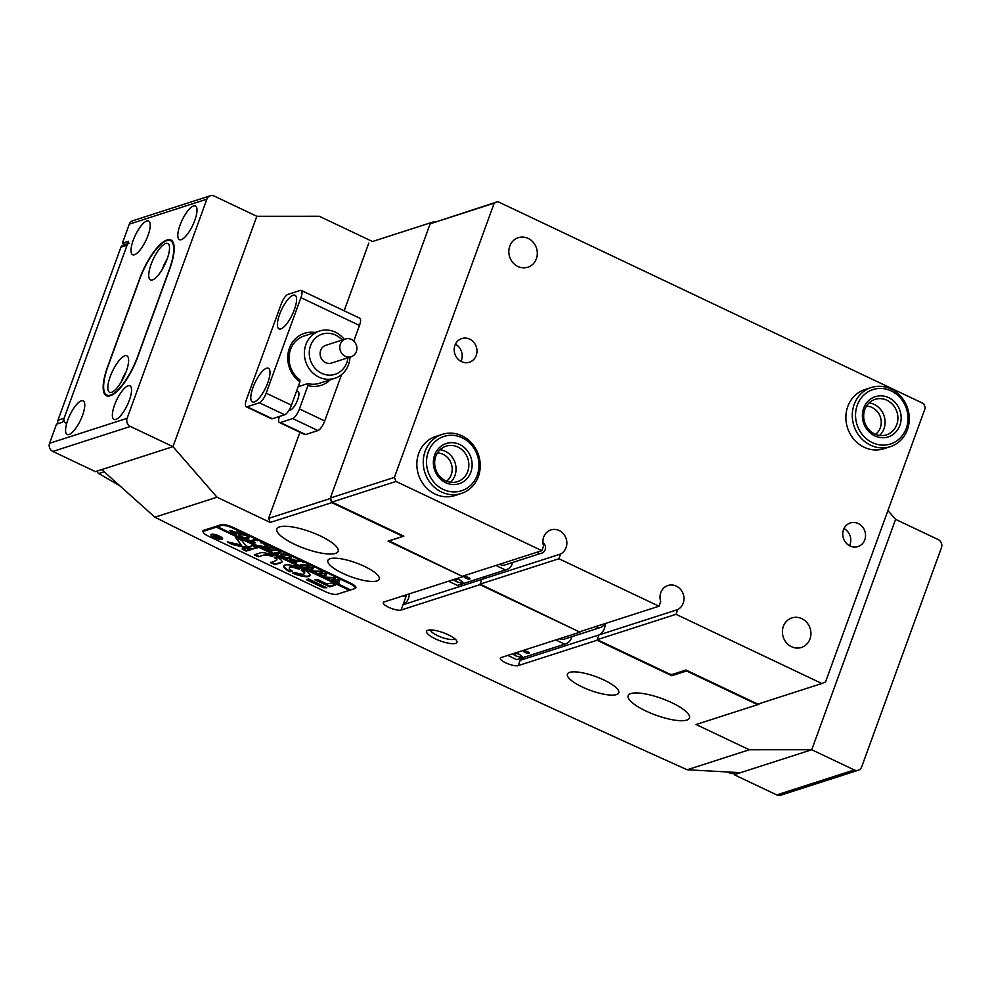 <?xml version="1.0" encoding="UTF-8"?>
<svg xmlns="http://www.w3.org/2000/svg" width="991" height="991" viewBox="0 0 991 991"><rect width="100%" height="100%" fill="white"/><g stroke="black" fill="none" stroke-linecap="round" stroke-linejoin="round"><path stroke-width="1.49" d="M427.951 630.239A16.153 4.373 20 0 1 443.658 632.84A16.153 4.373 20 0 1 456.764 640.954A16.153 4.373 20 0 1 455.625 643.37A16.153 4.373 20 0 1 435.73 639.034A16.153 4.373 20 0 1 427.641 630.35A16.153 4.373 20 0 1 427.951 630.239M430.49 629.929A13.044 3.53 -160 0 0 440.227 636.792A13.044 3.53 -160 0 0 453.989 639.306A13.044 3.53 -160 0 0 454.857 638.799M335.441 553.399A32.604 8.82 -160 0 0 338.142 551.293A32.604 8.82 -160 0 0 315.584 533.827A32.604 8.82 -160 0 0 279.549 526.878A32.604 8.82 -160 0 0 276.848 528.983A32.604 8.82 -160 0 0 299.406 546.45A32.604 8.82 -160 0 0 335.441 553.399M409.271 593.857A13.044 11.855 -107.8 0 1 408.478 598.391A13.044 11.855 -107.8 0 1 403.027 604.77L481.824 579.401L479.904 584.678L579.97 632.159L501.173 657.529A9.935 2.688 -160 0 0 500.356 658.173A9.935 2.688 -160 0 0 507.231 663.499A9.935 2.688 -160 0 0 518.219 665.618L520.87 658.309M686.763 720.085A32.604 8.82 -160 0 0 689.451 717.98A32.604 8.82 -160 0 0 666.893 700.513A32.604 8.82 -160 0 0 630.871 693.576A32.604 8.82 -160 0 0 628.17 695.682A32.604 8.82 -160 0 0 650.728 713.148A32.604 8.82 -160 0 0 686.763 720.085M604.374 628.579A13.044 11.855 72.2 0 0 605.167 623.55A13.044 11.855 -107.8 0 1 604.374 628.579A13.044 11.855 -107.8 0 1 598.936 634.958A13.044 11.855 72.2 0 0 604.374 628.579M616.489 694.592A27.327 7.395 -160 0 0 618.756 692.833A27.327 7.395 -160 0 0 599.852 678.191A27.327 7.395 -160 0 0 569.652 672.369A27.327 7.395 -160 0 0 567.385 674.14A27.327 7.395 -160 0 0 586.3 688.782A27.327 7.395 -160 0 0 616.489 694.592M376.964 580.949A27.327 7.395 -160 0 0 379.219 579.178A27.327 7.395 -160 0 0 360.315 564.536A27.327 7.395 -160 0 0 330.114 558.713A27.327 7.395 -160 0 0 327.86 560.485A27.327 7.395 -160 0 0 346.763 575.127A27.327 7.395 -160 0 0 376.964 580.949M354.815 588.493L355.088 588.406A9.935 2.688 -160 0 0 355.905 587.774A9.935 2.688 -160 0 0 350.504 583.104L233.405 527.534A9.935 2.688 -160 0 0 220.943 524.759L203.712 530.321A9.935 2.688 -160 0 0 202.882 530.953A9.935 2.688 -160 0 0 203.242 532.192M349.451 590.227L350.566 589.868M404.762 595.306L406.223 596L401.107 610.047A9.935 2.688 20 0 1 390.132 607.941A9.935 2.688 20 0 1 383.257 602.615A9.935 2.688 20 0 1 384.074 601.971L462.871 576.601L388.076 541.111L402.854 536.354L331.799 502.635L270.233 522.455L217.004 497.209L172.979 446.656L101.751 469.598L154.893 517.203L217.004 497.209M154.893 517.203C325.655 602.875 503.094 687.06 687.197 769.772L749.307 749.766L696.078 724.508L757.632 704.688L686.577 670.969L671.799 675.726L672.27 674.45M518.219 665.618L597.016 640.248L671.799 675.726M401.107 610.047L479.904 584.678M485.33 576.489A13.044 11.855 -107.8 0 1 481.824 579.401A13.044 11.855 72.2 0 0 485.33 576.489M597.016 640.248L598.936 634.958L677.733 609.589L676.011 614.309L821.861 683.505L825.54 681.969L925.346 407.759L923.711 403.684L497.866 201.631L494.187 203.18L394.381 477.389L396.016 481.453L541.866 550.662L543.588 545.942A13.044 11.855 -107.8 0 1 543.712 537.035A13.044 11.855 -107.8 0 1 550.885 529.925A13.044 11.855 -107.8 0 1 563.47 533.839A13.044 11.855 -107.8 0 1 566.059 547.639A13.044 11.855 -107.8 0 1 560.621 554.019L558.899 558.738L480.102 584.12L579.97 632.159M462.871 576.601L390.677 541.681L389.822 540.69L403.857 536.168L331.997 502.078L330.362 498.002L394.381 477.389M210.29 195.784A6.206 5.649 72.2 0 0 206.871 199.166L127.121 418.313A6.206 5.649 72.2 0 0 130.391 426.452L172.979 446.656L95.409 471.642L52.833 451.438A6.206 5.649 -107.8 0 1 49.55 443.287L56.499 424.185L62.656 422.203L128.508 241.271L122.351 243.253L129.313 224.152A6.206 5.649 -107.8 0 1 132.732 220.758L210.29 195.784A6.206 5.649 72.2 0 1 214.242 196.082L256.83 216.286L172.979 446.656L256.83 216.286L319.263 216.261L372.492 241.507L434.046 221.687L372.492 241.507M270.233 522.455L268.598 518.392L299.939 432.262M344.15 310.79L368.801 243.055M434.677 221.984L434.046 221.687M268.598 518.392L330.152 498.56L430.367 223.235M330.152 498.56L331.799 502.635M687.197 769.772L740.512 772.67L811.74 749.741L895.591 519.358L887.924 510.563M749.307 749.766L811.74 749.741L854.316 769.945A6.206 5.649 72.2 0 0 861.687 766.848L941.45 547.713A6.206 5.649 72.2 0 0 938.167 539.562L895.591 519.358L811.74 749.741L734.17 774.714L776.758 794.918L854.316 769.945M757.632 704.688L761.373 702.991M821.861 683.505L757.842 704.13L685.983 670.027L671.948 674.549L669.606 674.029L597.214 639.678L598.936 634.958L520.139 660.34A13.044 11.855 72.2 0 0 523.644 657.417M406.223 596A9.935 2.688 20 0 1 402.544 596.025M349.959 357.132A24.849 22.582 -107.8 0 1 334.785 378.327A24.849 22.582 -107.8 0 1 333.571 378.673A24.849 22.582 -107.8 0 1 305.463 360.935A24.849 22.582 -107.8 0 1 319.56 331.031L304.212 335.961A24.849 22.582 72.2 0 0 290.536 349.513A24.849 22.582 72.2 0 0 299.802 379.801L299.963 381.77A27.327 24.849 -107.8 0 1 289.397 348.188A27.327 24.849 -107.8 0 1 315.051 332.48M266.529 368.243A18.631 5.896 -64.6 0 0 253.969 385.028A18.631 5.896 -64.6 0 0 252.408 401.937A18.631 5.896 -64.6 0 0 254.266 401.962A18.631 5.896 -64.6 0 0 266.827 385.177A18.631 5.896 -64.6 0 0 268.388 368.268A18.631 5.896 -64.6 0 0 266.529 368.243M266.133 386.775A18.631 5.896 -64.6 0 0 265.315 388.484M293.125 295.194A18.631 5.896 -64.6 0 0 280.564 311.979A18.631 5.896 -64.6 0 0 278.991 328.888A18.631 5.896 -64.6 0 0 280.849 328.913A18.631 5.896 -64.6 0 0 293.41 312.128A18.631 5.896 -64.6 0 0 294.971 295.219A18.631 5.896 -64.6 0 0 293.125 295.194M292.717 313.726A18.631 5.896 -64.6 0 0 291.899 315.435M289.112 410.051A10.244 3.246 -64.6 0 0 289.273 410.15A10.244 3.246 -64.6 0 0 290.289 410.163A10.244 3.246 -64.6 0 0 297.201 400.934A10.244 3.246 -64.6 0 0 298.056 391.631A10.244 3.246 -64.6 0 0 297.04 391.618A10.244 3.246 -64.6 0 0 296.222 392.027M292.667 418.574L280.354 422.538L305.637 434.529L317.95 430.565L292.667 418.574A9.315 2.948 -64.6 0 0 299.431 408.949L324.714 420.952A9.315 2.948 115.4 0 1 317.95 430.565M279.326 416.505A9.315 2.948 -64.6 0 0 279.425 422.525A9.315 2.948 -64.6 0 0 280.354 422.538M305.637 434.529A9.315 2.948 115.4 0 1 304.708 434.529L279.425 422.525M247.081 406.756L272.364 418.747L284.677 414.783L259.394 402.792A9.315 2.948 -64.6 0 0 266.158 393.167L300.93 297.647A9.315 2.948 -64.6 0 0 301.227 290.425A9.315 2.948 -64.6 0 0 300.298 290.413L287.985 294.377A9.315 2.948 -64.6 0 0 281.221 303.989L246.462 399.509A9.315 2.948 -64.6 0 0 246.152 406.744A9.315 2.948 -64.6 0 0 247.081 406.756L259.394 402.792M266.158 393.167L291.441 405.17L299.963 381.77M330.288 379.776A27.327 24.849 -107.8 0 1 307.941 385.561L299.431 408.949M324.714 420.952L341.573 374.623M353.787 341.065L359.473 325.432L300.93 297.647M301.227 290.425L359.783 318.198A9.315 2.948 115.4 0 1 359.473 325.432M291.441 405.17A9.315 2.948 115.4 0 1 284.677 414.783M272.364 418.747A9.315 2.948 115.4 0 1 271.447 418.735L246.152 406.744M298.167 386.688L307.792 383.591A24.849 22.582 72.2 0 0 319.449 383.269L334.785 378.327M307.941 385.561L307.792 383.591M342.192 340.049A21.121 19.201 72.2 0 0 323.215 333.806A21.121 19.201 72.2 0 0 310.034 358.953A21.121 19.201 72.2 0 0 334.091 374.598A21.121 19.201 72.2 0 0 347.903 357.788M319.56 331.031A24.849 22.582 -107.8 0 1 320.774 330.672A24.849 22.582 -107.8 0 1 344.249 339.393M350.752 356.859A9.315 8.473 72.2 0 0 351.21 356.723A9.315 8.473 72.2 0 0 356.487 345.512A9.315 8.473 72.2 0 0 345.946 338.86A9.315 8.473 72.2 0 0 345.487 338.984A9.315 8.473 72.2 0 0 340.21 350.207A9.315 8.473 72.2 0 0 350.752 356.859M345.487 338.984L325.791 345.326A9.315 8.473 72.2 0 0 320.514 356.549A9.315 8.473 72.2 0 0 331.044 363.202A9.315 8.473 72.2 0 0 331.502 363.065L351.21 356.723M211.801 534.174A5.587 1.511 -160 0 0 211.727 534.31L211.517 534.867A5.587 1.511 -160 0 0 215.381 537.865A5.587 1.511 -160 0 0 221.563 539.054A5.587 1.511 -160 0 0 222.021 538.695A5.587 1.511 -160 0 0 218.156 535.697A5.587 1.511 -160 0 0 211.975 534.508A5.587 1.511 -160 0 0 211.517 534.867M222.095 539.302A6.206 1.685 -160 0 0 222.603 538.906A6.206 1.685 -160 0 0 218.305 535.574A6.206 1.685 -160 0 0 211.442 534.26A6.206 1.685 -160 0 0 210.934 534.657A6.206 1.685 -160 0 0 215.233 537.989A6.206 1.685 -160 0 0 222.095 539.302M221.947 538.819A6.206 1.685 -160 0 0 222.294 538.745A6.206 1.685 -160 0 0 222.616 538.584M235.685 537.618L241.16 544.976L227.298 541.866L232.03 544.418L252.061 549.187L257.462 547.812L252.618 545.595L249.249 546.673L246.152 546.14L241.754 540.392L235.685 537.618M284.9 565.081A13.973 3.778 -160 0 0 283.736 565.985A13.973 3.778 -160 0 0 289.843 571.807L292.407 571.15A8.077 2.18 20 0 1 289.285 568.004A8.077 2.18 20 0 1 289.954 567.484A8.077 2.18 20 0 1 298.687 569.131L300.83 568.264A13.973 3.778 -160 0 0 284.9 565.081M283.884 565.725A13.973 3.778 -160 0 0 290.053 571.25L292.32 571.101M289.285 568.004L289.483 567.447A8.077 2.18 20 0 1 290.152 566.926A8.077 2.18 20 0 1 298.898 568.561L300.942 568.326M278.88 552.272L278.186 550.562L273.405 549.794L270.989 550.723L271.831 551.368L268.573 549.819L278.483 550.55L280.911 552.507L278.037 553.597L278.483 554.526L274.495 552.631L276.712 552.966L279.858 551.231M281.11 551.937L278.248 553.04L278.273 554.316M271.584 549.918L270.989 550.723M262.219 546.264L266.616 547.181L263.445 543.464L267.62 545.446L266.579 545.57L268.227 547.689L270.221 546.982L269.366 546.264L273.355 548.159L271.868 547.713L267.991 548.828L268.425 549.745L264.436 547.85L268.14 547.726L262.888 547.119L259.506 545.521L262.219 546.264M266.591 544.951L266.579 545.57M262.504 546.326L262.813 546.982M261.661 542.56L262.07 543.08L260.844 542.833L262.132 542.895M255.579 542.82L254.377 543.08L246.697 539.438L247.589 539.03L250.153 540.913L253.981 539.686L253.535 538.757L257.536 540.652L256.025 540.206L251.479 541.544L255.579 542.82M249.113 537.481L248.394 538.299L244.975 538.175L241.135 536.849C238.41 535.375 237.716 534.384 239.066 533.876L246.313 535.276C249.15 536.8 249.843 537.803 248.394 538.299L249.088 537.791M238.435 534.347L239.066 533.876M221.266 525.577A9.315 2.527 -160 0 1 232.947 528.178L350.058 583.749A9.315 2.527 -160 0 1 355.112 588.121A9.315 2.527 -160 0 1 354.344 588.716L350.653 589.905L217.574 526.766L221.266 525.577L221.625 524.623M232.216 530.668L231.485 531.523L230.147 530.519L236.106 532.365L237.964 531.61L237.122 530.978L241.123 532.873L238.893 532.526L235.35 533.815L236.192 534.459L229.85 530.73M239.785 531.857L235.35 533.815M291.391 557.549L290.685 558.367L287.266 558.243L283.426 556.917C280.701 555.443 280.007 554.452 281.357 553.944L288.592 555.344C291.428 556.868 292.134 557.871 290.685 558.367L291.379 557.859M280.713 554.415L281.357 553.944M290.809 559.506L293.918 561.686L296.036 560.993L292.246 559.742L293.819 559.234L296.247 560.931L298.167 560.237L297.3 559.531L301.301 561.426L299.084 561.079L295.516 562.293L296.371 563.012L289.57 559.779L290.809 559.184M293.968 559.308L294.612 560.163M303.221 562.281L302.391 562.541L303.68 562.615M302.973 566.034L300.236 564.734L309.118 565.081L308.486 567.162L313.726 567.261L312.252 570.221L312.995 570.791L309.365 569.168L310.728 569.466L311.954 567.36L308.312 567.484L308.622 568.822L304.98 567.087L306.43 567.409L307.681 565.365L302.255 565.44L302.973 566.034M313.664 567.236L312.252 570.221M316.141 572.278L313.391 570.977L322.273 571.324L321.641 573.405L326.336 573.244L325.407 576.465L326.15 577.035L322.521 575.424L323.884 575.709L325.11 573.603L321.468 573.727L321.79 575.065L318.136 573.343L319.598 573.653L320.849 571.609L315.423 571.683L316.141 572.278M326.819 573.479L325.407 576.465M329.297 578.521L326.547 577.22L335.441 577.567L334.809 579.648L340.049 579.747L338.575 582.708L339.318 583.278L335.689 581.667L337.039 581.952L338.265 579.846L334.624 579.97L334.946 581.308L331.304 579.586L332.753 579.896L334.004 577.852L328.578 577.939L329.297 578.521M339.975 579.723L338.575 582.708M217.574 526.766L216.348 527.162L349.427 590.302L337.113 594.266A9.315 2.527 -160 0 1 325.432 591.677L208.321 536.106A9.315 2.527 -160 0 1 203.266 531.733L203.787 530.284M216.348 527.162L204.035 531.126A9.315 2.527 -160 0 0 203.266 531.733M308.573 578.967L306.355 579.673L323.264 587.7L326.844 587.799L308.573 578.967M274.334 557.66A6.206 1.685 20 0 1 276.712 560.064A6.206 1.685 20 0 1 276.192 560.46L270.692 562.752L275.126 564.622L280.986 562.739A11.805 3.196 -160 0 0 281.964 561.971A11.805 3.196 -160 0 0 276.762 557.041L274.507 557.19M265.018 555.158A6.206 1.685 20 0 1 271.707 556.409L273.739 555.604A11.805 3.196 -160 0 0 260.224 552.891L254.303 554.824L258.217 556.843L265.216 554.601A6.206 1.685 20 0 1 271.918 555.852L273.826 555.641M295.058 572.402L292.915 573.269A13.973 3.778 -160 0 0 310.01 575.548A13.973 3.778 -160 0 0 303.903 569.726L301.338 570.382A8.077 2.18 20 0 1 304.46 573.529A8.077 2.18 20 0 1 295.058 572.402M245.979 551.033L250.079 550.191L245.223 547.973L242.064 549.014L245.979 551.033L249.695 549.856M326.968 583.972L317.504 579.475L314.878 579.834L329.842 586.858L335.714 584.938L331.812 582.931L326.968 583.972M215.468 535.697L217.537 537.258L218.54 536.849L218.008 536.465L220.448 537.618L217.735 538.497L213.771 536.081L215.902 536.565L215.604 535.326M218.33 537.011L218.751 536.329M219.011 536.936L217.202 538.113M216.546 526.605L350.034 589.62M315.472 579.611L329.099 586.09L335.33 584.603M242.659 548.791L246.189 550.476M301.636 569.875A8.077 2.18 20 0 1 304.658 572.971L304.46 573.529M293.002 572.649L293.113 572.699A13.973 3.778 -160 0 0 310.072 575.251M254.898 554.601L259.357 556.484L265.216 554.601M274.631 557.153A6.206 1.685 20 0 1 276.91 559.506L276.712 560.064M270.865 562.182L275.337 564.065L281.196 562.182A11.805 3.196 -160 0 0 282.014 561.674M228.425 542.052L233.542 544.307L252.271 548.63L257.078 547.466M236.168 537.642L241.16 544.976M306.355 579.673L323.475 587.143L326.46 587.452M222.021 538.695L222.232 538.125A5.587 1.511 -160 0 0 222.257 537.977M215.778 536.911L213.982 535.524M215.815 535.425L215.902 536.565M217.376 536.614L214.985 535.97L215.716 536.788M216.298 537.667L217.425 537.295L214.787 536.527L216.298 537.667M214.898 536.205L215.505 537.345M235.462 533.443L234.359 532.923M232.018 530.718L231.485 531.523M233.814 533.108L235.92 532.427L231.807 531.275L233.814 533.108M239.785 535.413L238.62 534.099M248.605 537.741L245.173 537.605M241.878 533.864L240.057 535.128M246.957 536.973L247.837 535.896M239.847 535.685L243.997 537.655L246.747 537.531L247.626 536.465L246.115 535.351L240.788 534.62L239.847 535.685L240.999 534.062M247.775 536.081L246.747 537.531M251.64 541.123L250.773 540.714M256.223 539.649L251.479 541.544M264.808 544.852L266.616 547.181M272.067 547.156L267.991 548.828M268.189 548.271L267.57 549.039M267.681 548.741L266.591 548.221M268.35 547.156L266.74 546.809M278.248 553.04L278.483 553.746L278.248 553.04M277.765 553.523L276.65 552.99M282.076 555.48L280.911 554.167M290.896 557.797L287.464 557.673M284.169 553.932L282.348 555.195M289.248 557.041L290.128 555.963M282.138 555.753L286.288 557.722L289.038 557.599L289.917 556.533L288.406 555.418L283.079 554.687L282.138 555.753L283.29 554.13M290.053 556.149L289.038 557.599M294.612 559.667L292.605 559.258M300.013 560.41L295.937 562.095M296.136 561.525L295.516 562.293M295.628 561.996L294.538 561.476M309.427 565.229L308.486 567.162M312.351 569.924L310.939 569.268M308.511 566.926L308.04 567.979M308.065 567.905L306.665 567.236M322.583 571.473L321.641 573.405M325.506 576.18L324.107 575.511M321.233 574.148L319.833 573.479M335.738 577.716L334.809 579.648M338.662 582.423L337.262 581.754M334.834 579.413L334.351 580.466M334.388 580.392L332.988 579.723M595.95 626.523A6.206 5.649 72.2 0 0 604.275 623.835M559.531 638.749A6.206 5.649 72.2 0 0 563.879 639.245L600.806 627.353M528.921 653.292A3.109 0.842 -160 0 0 529.182 653.094A3.109 0.842 -160 0 0 527.026 651.421A3.109 0.842 -160 0 0 523.595 650.765A3.109 0.842 -160 0 0 523.335 650.963A3.109 0.842 -160 0 0 525.49 652.623A3.109 0.842 -160 0 0 528.921 653.292M571.918 636.656A11.186 10.17 -107.8 0 1 565.403 643.977A11.186 10.17 -107.8 0 1 564.684 644.175L555.79 639.951M565.403 643.977L517.389 659.436A11.186 10.17 -107.8 0 1 516.67 659.634L564.684 644.175M512.657 653.837L515.01 655.646L520.077 657.194L522.207 656.513L519.284 654.271L515.196 653.019M516.67 659.634L507.764 655.41M515.89 653.23L515.01 655.646M520.733 655.385L520.077 657.194M536.726 552.321A6.206 5.649 72.2 0 0 542.932 542.374M499.786 564.213A6.206 5.649 72.2 0 0 504.654 565.043L541.582 553.151M469.697 579.091A3.109 0.842 -160 0 0 469.945 578.893A3.109 0.842 -160 0 0 467.802 577.22A3.109 0.842 -160 0 0 464.37 576.564A3.109 0.842 -160 0 0 464.11 576.762A3.109 0.842 -160 0 0 466.265 578.422A3.109 0.842 -160 0 0 469.697 579.091M512.694 562.454A11.186 10.17 -107.8 0 1 506.178 569.775A11.186 10.17 -107.8 0 1 505.46 569.974L495.934 565.452M506.178 569.775L458.152 585.235A11.186 10.17 -107.8 0 1 457.446 585.433L505.46 569.974M453.42 579.636L455.786 581.444L460.84 582.993L462.983 582.312L460.047 580.069L455.971 578.818M457.446 585.433L448.539 581.209M456.665 579.029L455.786 581.444M461.509 581.184L460.84 582.993M735.756 772.423L732.721 773.401A3.729 3.394 -107.8 0 1 730.627 773.339A4347.913 3952.876 -107.8 0 1 726.874 771.939M119.539 485.578A4347.913 3952.876 -107.8 0 1 98.766 473.537A3.729 3.394 -107.8 0 1 96.982 471.134M58.271 423.615A3.729 3.394 -107.8 0 1 57.936 420.246L120.927 247.193A3.729 3.394 -107.8 0 1 122.971 245.161L127.641 243.65M129.127 243.179A3.729 3.394 72.2 0 0 127.083 245.211L120.927 247.193M57.936 420.246L64.093 418.264L127.083 245.211M64.093 418.264A3.729 3.394 72.2 0 0 66.063 423.157M134.479 254.724A18.631 5.896 -64.6 0 0 147.04 237.939A18.631 5.896 -64.6 0 0 148.613 221.03A18.631 5.896 -64.6 0 0 146.755 221.018A18.631 5.896 -64.6 0 0 134.194 237.79A18.631 5.896 -64.6 0 0 132.633 254.699A18.631 5.896 -64.6 0 0 134.479 254.724M181.266 239.661A18.631 5.896 -64.6 0 0 193.827 222.876A18.631 5.896 -64.6 0 0 195.388 205.967A18.631 5.896 -64.6 0 0 193.542 205.942A18.631 5.896 -64.6 0 0 180.981 222.727A18.631 5.896 -64.6 0 0 179.421 239.636A18.631 5.896 -64.6 0 0 181.266 239.661M69.036 434.529A18.631 5.896 -64.6 0 0 81.596 417.756A18.631 5.896 -64.6 0 0 83.17 400.835A18.631 5.896 -64.6 0 0 81.312 400.822A18.631 5.896 -64.6 0 0 68.751 417.595A18.631 5.896 -64.6 0 0 67.19 434.516A18.631 5.896 -64.6 0 0 69.036 434.529M115.823 419.466A18.631 5.896 -64.6 0 0 128.384 402.68A18.631 5.896 -64.6 0 0 129.945 385.772A18.631 5.896 -64.6 0 0 128.099 385.759A18.631 5.896 -64.6 0 0 115.538 402.532A18.631 5.896 -64.6 0 0 113.977 419.441A18.631 5.896 -64.6 0 0 115.823 419.466M167.244 239.958L166.761 240.119A37.274 11.793 -64.6 0 0 139.706 278.595L107.598 366.806A37.274 11.793 -64.6 0 0 106.396 395.719A37.274 11.793 -64.6 0 0 110.112 395.768L110.596 395.607A37.274 11.793 -64.6 0 0 137.65 357.132L169.758 268.92A37.274 11.793 -64.6 0 0 170.96 240.008A37.274 11.793 -64.6 0 0 167.244 239.958L168.012 240.317M122.351 243.253L124.99 244.504M858.268 770.242L780.71 795.216A6.206 5.649 -107.8 0 1 776.758 794.918M734.913 772.695L734.17 774.714M152.478 279.933A20.192 6.392 -64.6 0 0 152.899 279.772A20.192 6.392 -64.6 0 0 164.902 264.411A20.192 6.392 -64.6 0 0 169.213 245.396A20.192 6.392 -64.6 0 0 165.782 243.414A20.192 6.392 -64.6 0 0 151.127 264.25A20.192 6.392 -64.6 0 0 152.478 279.933M111.574 392.312A20.192 6.392 -64.6 0 0 111.995 392.151A20.192 6.392 -64.6 0 0 123.999 376.791A20.192 6.392 -64.6 0 0 128.31 357.776A20.192 6.392 -64.6 0 0 124.878 355.794A20.192 6.392 -64.6 0 0 110.224 376.63A20.192 6.392 -64.6 0 0 111.574 392.312M110.558 395.124A37.274 11.793 -64.6 0 0 137.6 356.649L169.3 269.552A37.274 11.793 -64.6 0 0 170.502 240.64A37.274 11.793 -64.6 0 0 139.756 279.066L108.056 366.162A37.274 11.793 -64.6 0 0 106.855 395.075A37.274 11.793 -64.6 0 0 110.558 395.124M125.968 372.17A10.554 3.345 -64.6 0 0 121.67 381.238M166.872 259.791A10.554 3.345 -64.6 0 0 162.574 268.858M871.262 387.531L864.858 389.599A31.055 28.231 72.2 0 0 847.763 406.533A31.055 28.231 72.2 0 0 853.957 439.385A31.055 28.231 72.2 0 0 883.898 448.725L890.302 446.656A31.055 28.231 -107.8 0 1 855.406 429.599A31.055 28.231 -107.8 0 1 864.536 390.85A31.055 28.231 -107.8 0 1 871.262 387.531A31.055 28.231 -107.8 0 1 906.158 404.601A31.055 28.231 -107.8 0 1 897.028 443.349A31.055 28.231 -107.8 0 1 890.302 446.656M442.234 434.368L435.829 436.424A31.055 28.231 72.2 0 0 418.735 453.358A31.055 28.231 72.2 0 0 424.928 486.222A31.055 28.231 72.2 0 0 454.869 495.55L461.273 493.481A31.055 28.231 -107.8 0 1 426.737 477.191A31.055 28.231 -107.8 0 1 442.234 434.368A31.055 28.231 -107.8 0 1 476.758 450.657A31.055 28.231 -107.8 0 1 461.273 493.481M560.621 554.019L481.824 579.401L480.102 584.12M677.733 609.589A13.044 11.855 72.2 0 0 683.171 603.209A13.044 11.855 72.2 0 0 680.569 589.41A13.044 11.855 72.2 0 0 667.996 585.483A13.044 11.855 72.2 0 0 660.811 592.606A13.044 11.855 72.2 0 0 660.7 601.512L658.978 606.219L580.181 631.601M454.931 345.339A12.425 11.297 72.2 0 0 457.408 358.482A12.425 11.297 72.2 0 0 469.387 362.21A12.425 11.297 72.2 0 0 476.225 355.435A12.425 11.297 72.2 0 0 473.748 342.291A12.425 11.297 72.2 0 0 461.769 338.563A12.425 11.297 72.2 0 0 454.931 345.339M460.951 361.356A12.425 11.297 72.2 0 0 461.447 360.191A12.425 11.297 72.2 0 0 455.426 344.174M783.361 626.362A15.534 14.122 72.2 0 0 786.458 642.8A15.534 14.122 72.2 0 0 801.422 647.457A15.534 14.122 72.2 0 0 809.969 638.997A15.534 14.122 72.2 0 0 806.885 622.559A15.534 14.122 72.2 0 0 791.908 617.901A15.534 14.122 72.2 0 0 783.361 626.362M843.502 529.702A12.425 11.297 72.2 0 0 845.98 542.845A12.425 11.297 72.2 0 0 857.958 546.586A12.425 11.297 72.2 0 0 864.796 539.81A12.425 11.297 72.2 0 0 862.319 526.667A12.425 11.297 72.2 0 0 850.352 522.938A12.425 11.297 72.2 0 0 843.502 529.702M849.535 545.731A12.425 11.297 72.2 0 0 850.03 544.567A12.425 11.297 72.2 0 0 843.998 528.55M509.758 246.152A15.534 14.122 72.2 0 0 512.855 262.578A15.534 14.122 72.2 0 0 527.819 267.248A15.534 14.122 72.2 0 0 536.366 258.775A15.534 14.122 72.2 0 0 533.269 242.349A15.534 14.122 72.2 0 0 518.305 237.679A15.534 14.122 72.2 0 0 509.758 246.152M437.427 452.961A15.534 14.122 -107.8 0 1 451.264 474.677A15.534 14.122 -107.8 0 1 446.52 481.18M866.468 406.137A15.534 14.122 -107.8 0 1 880.305 427.852A15.534 14.122 -107.8 0 1 875.548 434.355M541.866 550.662L463.07 576.031M396.016 481.453L331.997 502.078M558.899 558.738L658.978 606.219M676.011 614.309L597.214 639.678M494.187 203.18L430.156 223.793L330.362 498.002M430.156 223.793L497.866 201.631M475.742 451.4A28.578 25.977 72.2 0 0 440.14 438.034A28.578 25.977 72.2 0 0 429.722 475.804A28.578 25.977 72.2 0 0 465.324 489.182A28.578 25.977 72.2 0 0 475.742 451.4M469.746 454.584A21.121 19.201 -107.8 0 1 462.041 482.518A21.121 19.201 -107.8 0 1 435.73 472.62A21.121 19.201 -107.8 0 1 443.423 444.699A21.121 19.201 -107.8 0 1 469.746 454.584M436.746 471.877A18.631 16.946 72.2 0 0 457.458 481.663A18.631 16.946 72.2 0 0 466.761 455.971A18.631 16.946 72.2 0 0 446.037 446.185A18.631 16.946 72.2 0 0 436.746 471.877M440.103 449.703A18.631 16.946 -107.8 0 1 453.952 460.084A18.631 16.946 -107.8 0 1 450.595 482.27M896.719 440.921A28.578 25.977 72.2 0 0 903.321 401.95A28.578 25.977 72.2 0 0 866.815 392.634A28.578 25.977 72.2 0 0 860.213 431.618A28.578 25.977 72.2 0 0 896.719 440.921M892.817 434.628A21.121 19.201 -107.8 0 1 865.837 427.74A21.121 19.201 -107.8 0 1 870.717 398.927A21.121 19.201 -107.8 0 1 897.697 405.815A21.121 19.201 -107.8 0 1 892.817 434.628M871.027 401.355A18.631 16.946 72.2 0 0 865.552 424.594A18.631 16.946 72.2 0 0 886.499 434.838A18.631 16.946 72.2 0 0 890.537 432.844A18.631 16.946 72.2 0 0 896.013 409.593A18.631 16.946 72.2 0 0 875.078 399.361A18.631 16.946 72.2 0 0 871.027 401.355M869.144 402.879A18.631 16.946 -107.8 0 1 884.108 416.022A18.631 16.946 -107.8 0 1 879.624 435.433M355.682 586.746L355.088 588.406M232.947 528.178L233.219 527.447M204.035 531.126L204.419 530.086M350.058 583.749L350.319 583.018M104.204 471.79L98.766 473.537M730.627 773.339L733.798 772.311M49.55 443.287L127.121 418.313M206.871 199.166L129.313 224.152M130.391 426.452L52.833 451.438M167.417 240.429L166.761 240.119M355.112 588.121L355.645 586.672M106.855 395.075L108.886 396.041M170.502 240.64L172.781 241.73"/></g></svg>
